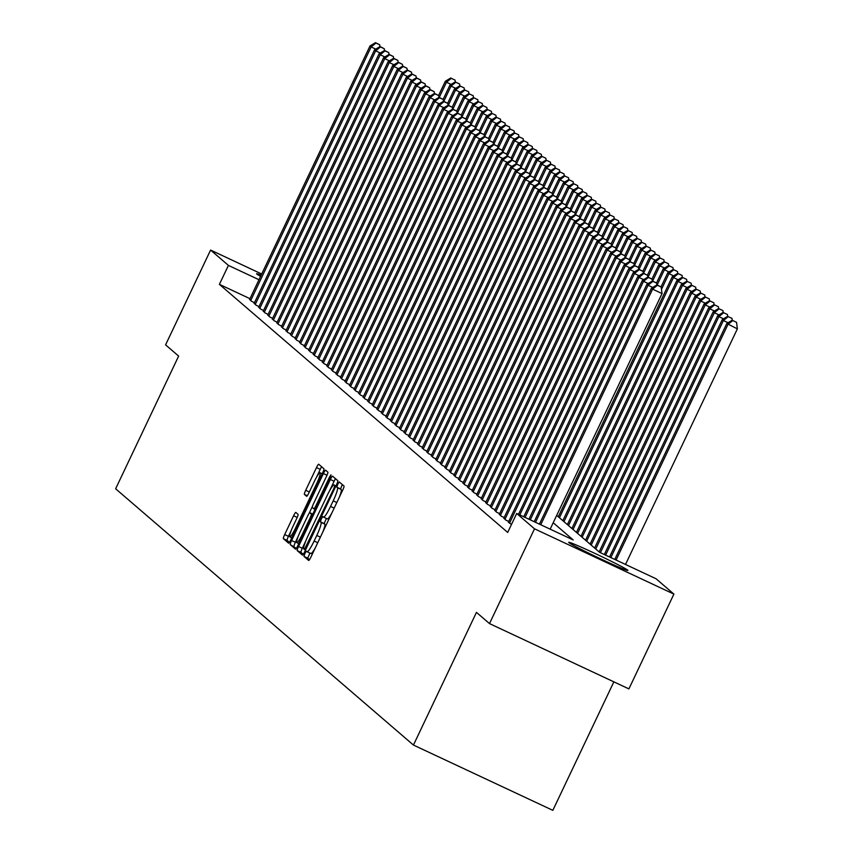 <?xml version="1.0" encoding="UTF-8"?>
<svg xmlns="http://www.w3.org/2000/svg" width="853" height="853" viewBox="0 0 853 853"><rect width="100%" height="100%" fill="white"/><g stroke="black" fill="none" stroke-linecap="round" stroke-linejoin="round"><path stroke-width="1.28" d="M304.873 553.522L303.956 556.391L308.69 560.464A4.126 0.565 -64.9 0 0 308.701 560.474A4.126 0.565 -64.9 0 0 310.897 557.126L342.703 490.144A4.126 0.565 -64.9 0 0 344.026 486.039L339.281 481.956L337.745 484.301L336.818 487.18L337.425 487.703A13.19 1.813 -64.9 0 1 333.203 500.839L330.548 506.415A13.19 1.813 -64.9 0 1 323.532 517.142A13.19 1.813 -64.9 0 1 323.468 517.099L322.85 516.566L321.314 518.912L320.387 521.78L320.995 522.313A13.19 1.813 -64.9 0 1 316.772 535.449L314.117 541.026A13.19 1.813 -64.9 0 1 307.101 551.752A13.19 1.813 -64.9 0 1 307.037 551.71L306.408 551.177L304.873 553.522M309.938 553.085L307.72 558.161L309.49 559.685M342.309 484.568L340.582 488.94L341.2 489.473L337.425 487.703M326.379 518.475L324.151 523.55L324.769 524.073L320.995 522.313M260.591 276.351A32.755 1.248 -154.6 0 1 256.806 274.026A32.755 1.248 -154.6 0 1 256.593 273.738A32.755 1.248 -154.6 0 1 261.146 275.188M627.691 570.145A32.755 1.248 -154.6 0 1 627.904 570.433A32.755 1.248 -154.6 0 1 599.819 558.48A32.755 1.248 -154.6 0 1 568.919 542.625A32.755 1.248 -154.6 0 1 568.716 542.337A32.755 1.248 -154.6 0 1 596.801 554.29A32.755 1.248 -154.6 0 1 627.691 570.145M295.81 512.429A4.126 0.565 -64.9 0 0 295.788 512.418A4.126 0.565 -64.9 0 0 293.592 515.766L284.678 534.564A4.126 0.565 -64.9 0 0 283.356 538.669L288.613 543.19A4.126 0.565 -64.9 0 0 288.634 543.201A4.126 0.565 -64.9 0 0 290.82 539.853L322.626 472.871A4.126 0.565 -64.9 0 0 323.948 468.766L318.691 464.235A4.126 0.565 -64.9 0 0 318.67 464.224A4.126 0.565 -64.9 0 0 316.484 467.583L305.705 490.283A4.126 0.565 -64.9 0 0 304.382 494.377L306.632 496.318A4.126 0.565 -64.9 0 0 306.654 496.329A4.126 0.565 -64.9 0 0 308.839 492.981L314.192 481.721A11.025 1.514 -64.9 0 1 320.056 472.765A11.025 1.514 -64.9 0 1 316.57 483.779L295.628 527.879A11.025 1.514 -64.9 0 1 289.764 536.836A11.025 1.514 -64.9 0 1 293.251 525.821L296.737 518.475A4.126 0.565 -64.9 0 0 298.06 514.37L295.81 512.429M556.689 515.404L599.574 552.307L656.085 578.771L673.902 594.104L628.896 688.893L489.505 623.596L476.454 612.369L413.449 745.064L115.635 488.78L178.64 356.085L165.589 344.857L210.595 250.068L261.711 274.016M489.505 623.596L534.511 528.817L516.694 513.485L573.205 539.949L553.202 522.74M249.993 298.689L219.413 284.358L507.695 532.443L516.694 513.485M219.413 284.358L228.412 265.4L210.595 250.068M298.529 546.485A4.126 0.565 -64.9 0 0 297.207 550.59L302.474 555.122A4.126 0.565 -64.9 0 0 302.484 555.132A4.126 0.565 -64.9 0 0 304.681 551.784L336.487 484.792A4.126 0.565 -64.9 0 0 337.809 480.687L332.553 476.166A4.126 0.565 -64.9 0 0 332.531 476.155A4.126 0.565 -64.9 0 0 330.335 479.503L298.529 546.485L302.303 548.255A4.126 0.565 -64.9 0 0 300.981 552.36L303.273 554.333M295.543 549.151L290.287 544.63A4.126 0.565 -64.9 0 1 291.598 540.525L323.404 473.543A4.126 0.565 -64.9 0 1 325.601 470.195A4.126 0.565 -64.9 0 1 325.622 470.206L327.872 472.135A4.126 0.565 -64.9 0 1 326.55 476.241L313.648 503.409A4.126 0.565 -64.9 0 0 312.326 507.514L313.819 508.804A4.126 0.565 -64.9 0 0 313.84 508.814A4.126 0.565 -64.9 0 0 316.036 505.466L329.461 477.179L331.007 474.833L330.09 477.712L297.75 545.813A4.126 0.565 -64.9 0 1 295.554 549.172A4.126 0.565 -64.9 0 0 295.554 549.172L295.543 549.151M508.452 522.025L511.459 524.499M503.92 518.123L505.722 520.031L508.729 521.45M499.378 514.21L501.18 516.129L504.198 517.536M494.836 510.307L496.649 512.226L499.655 513.634M490.294 506.405L492.106 508.313L495.113 509.721M485.752 502.492L487.564 504.411L490.571 505.818M481.22 498.589L483.022 500.498L486.029 501.916M476.678 494.676L478.49 496.595L481.497 498.003M472.135 490.774L473.948 492.693L476.955 494.1M467.593 486.871L469.406 488.78L472.413 490.187M463.062 482.958L464.864 484.877L467.87 486.285M458.519 479.055L460.321 480.964L463.328 482.382M453.977 475.142L455.79 477.062L458.797 478.469M449.435 471.24L451.248 473.159L454.254 474.567M444.893 467.337L446.705 469.246L449.712 470.653M440.361 463.424L442.163 465.343L445.17 466.751M435.819 459.522L437.621 461.43L440.638 462.838M431.277 455.609L433.089 457.528L436.096 458.935M426.735 451.706L428.547 453.625L431.554 455.033M422.203 447.804L424.005 449.712L427.012 451.12M417.661 443.891L419.463 445.81L422.47 447.217M413.119 439.988L414.931 441.897L417.938 443.304M408.576 436.075L410.389 437.994L413.396 439.402M404.034 432.172L405.847 434.092L408.854 435.499M399.503 428.27L401.305 430.179L404.311 431.586M394.96 424.357L396.762 426.276L399.78 427.684M390.418 420.454L392.231 422.363L395.238 423.77M385.876 416.541L387.688 418.46L390.695 419.868M381.334 412.639L383.146 414.558L386.153 415.965M376.802 408.726L378.604 410.645L381.611 412.052M372.26 404.823L374.072 406.742L377.079 408.15M367.718 400.921L369.53 402.829L372.537 404.237M363.175 397.008L364.988 398.927L367.995 400.334M358.644 393.105L360.446 395.024L363.453 396.432M354.102 389.192L355.904 391.111L358.91 392.519M349.559 385.289L351.372 387.209L354.379 388.616M345.017 381.387L346.83 383.296L349.837 384.703M340.475 377.474L342.288 379.393L345.294 380.801M335.943 373.571L337.745 375.48L340.752 376.898M331.401 369.658L333.203 371.577L336.221 372.985M326.859 365.756L328.672 367.675L331.678 369.082M322.317 361.853L324.129 363.762L327.136 365.169M317.785 357.94L319.587 359.859L322.594 361.267M313.243 354.038L315.045 355.946L318.052 357.364M308.701 350.125L310.513 352.044L313.52 353.451M304.158 346.222L305.971 348.141L308.978 349.549M299.616 342.32L301.429 344.228L304.436 345.636M295.085 338.406L296.887 340.326L299.893 341.733M290.542 334.504L292.344 336.413L295.362 337.831M286 330.591L287.813 332.51L290.82 333.918M281.458 326.688L283.271 328.608L286.277 330.015M276.916 322.786L278.728 324.694L281.735 326.102M272.384 318.873L274.186 320.792L277.193 322.199M267.842 314.97L269.655 316.879L272.661 318.297M263.3 311.057L265.112 312.976L268.119 314.384M258.758 307.155L260.57 309.074L263.577 310.481M254.226 303.252L256.028 305.161L259.035 306.568M254.493 302.666L251.486 301.258L249.684 299.339M413.449 745.064L552.84 810.35L613.861 681.846M673.902 594.104L534.511 528.817M258.992 279.731L228.412 265.4M307.165 551.774L310.801 553.48A13.19 1.813 -64.9 0 0 310.865 553.512A13.19 1.813 -64.9 0 0 315.418 547.605M322.743 532.176A13.19 1.813 -64.9 0 0 324.769 524.073M323.596 517.163L327.243 518.869A13.19 1.813 -64.9 0 0 327.296 518.901A13.19 1.813 -64.9 0 0 331.849 513.005M339.185 497.566A13.19 1.813 -64.9 0 0 341.2 489.473M335.506 478.714A4.126 0.565 -64.9 0 0 334.109 481.273L329.589 490.784M305.822 540.834L302.303 548.255M304.457 549.481L333.918 488.353L334.845 485.474L334.195 484.92A13.19 1.813 -64.9 0 0 334.141 484.888A13.19 1.813 -64.9 0 0 327.115 495.604L308.04 535.791A13.19 1.813 -64.9 0 0 303.807 548.927L304.468 549.492M296.343 548.372L290.287 544.63M298.262 536.196L295.373 542.295A4.126 0.565 -64.9 0 0 294.05 546.4M309.01 513.57L312.539 506.128M300.267 531.6A11.025 1.514 -64.9 0 0 296.78 542.615A11.025 1.514 -64.9 0 0 302.655 533.647L310.023 518.112A4.126 0.565 -64.9 0 0 311.345 514.007L309.852 512.728A4.126 0.565 -64.9 0 0 309.842 512.717A4.126 0.565 -64.9 0 0 307.645 516.065L300.267 531.6M321.656 466.783A4.126 0.565 -64.9 0 0 320.248 469.342L316.442 477.349M291.246 530.417L288.442 536.324A4.126 0.565 -64.9 0 0 287.12 540.429L289.423 542.412M625.505 564.451L737.365 328.863L726.82 323.468L614.778 559.429M616.09 560.037L727.95 324.449L732.78 320.547L736.544 322.317L732.78 320.547M726.82 323.468L732.322 320.163M736.544 322.317L737.365 328.863M550.153 529.159L662.024 293.571L652.609 289.156L540.738 524.744M657.428 285.265L661.192 287.024L656.97 284.87L657.428 285.265L652.609 289.156L651.468 288.186L539.427 524.137M662.024 293.571L661.192 287.024M656.97 284.87L651.468 288.186M610.855 557.585L723.408 320.547L722.278 319.566L609.543 556.977M728.067 322.722L723.408 320.547L728.238 316.644L732.002 318.414L728.238 316.644M722.278 319.566L727.78 316.25M732.002 318.414L732.237 320.216M605.619 555.132L718.866 316.634L717.736 315.663L604.319 554.525M723.525 318.819L718.866 316.634L723.696 312.742L727.46 314.501L723.696 312.742M717.736 315.663L723.237 312.347M727.46 314.501L727.694 316.314M600.395 552.691L714.334 312.731L713.193 311.75L599.147 551.934M718.983 314.906L714.334 312.731L719.154 308.829L722.928 310.599L719.154 308.829M713.193 311.75L718.706 308.445M722.928 310.599L723.152 312.401M595.746 549.001L709.792 308.818L708.651 307.848L594.605 548.031M714.441 311.004L709.792 308.818L714.611 304.926L718.386 306.685L714.611 304.926M708.651 307.848L714.164 304.532M718.386 306.685L718.61 308.498M652.716 287.429L648.067 285.254L535.503 522.292M652.886 281.351L656.661 283.121L652.438 280.968L652.886 281.351L648.067 285.254L646.926 284.273L534.202 521.684M656.885 284.923L656.661 283.121M652.438 280.968L646.926 284.273M648.173 283.527L643.525 281.341L530.278 519.85M648.344 277.449L652.118 279.208L647.896 277.054L648.344 277.449L643.525 281.341L642.394 280.37L528.967 519.232M652.342 281.021L652.118 279.208M647.896 277.054L642.394 280.37M643.642 279.613L638.982 277.438L525.043 517.398M643.812 273.536L647.576 275.306L643.354 273.152L643.812 273.536L638.982 277.438L637.852 276.457L523.731 516.779M647.8 277.108L647.576 275.306M643.354 273.152L637.852 276.457M639.1 275.711L634.44 273.536L519.808 514.945M639.27 269.633L643.034 271.393L638.812 269.239L639.27 269.633L634.44 273.536L633.31 272.555L518.507 514.338M643.269 273.205L643.034 271.393M638.812 269.239L633.31 272.555M591.204 545.099L705.25 304.916L704.12 303.935L590.073 544.118M709.909 307.091L705.25 304.916L710.08 301.013L713.844 302.783L710.08 301.013M704.12 303.935L709.621 300.629M713.844 302.783L714.068 304.585M634.557 271.808L629.909 269.623L509.465 523.262M634.728 265.731L638.492 267.49L634.28 265.336L634.728 265.731L629.909 269.623L628.768 268.652L508.335 522.281M638.726 269.292L638.492 267.49M634.28 265.336L628.768 268.652M586.661 541.197L700.708 301.013L699.577 300.032L585.531 540.216M705.367 303.188L700.708 301.013L705.538 297.111L709.301 298.881L705.538 297.111M699.577 300.032L705.079 296.716M709.301 298.881L709.536 300.683M630.015 267.895L625.366 265.72L504.933 519.349M630.186 261.818L633.96 263.588L629.738 261.434L630.186 261.818L625.366 265.72L624.225 264.739L503.792 518.379M634.184 265.39L633.96 263.588M629.738 261.434L624.225 264.739M582.119 537.283L696.176 297.1L695.035 296.13L580.989 536.313M700.825 299.286L696.176 297.1L700.995 293.208L704.759 294.967L700.995 293.208M695.035 296.13L700.548 292.814M704.759 294.967L704.994 296.78M625.473 263.993L620.824 261.807L500.391 515.447M625.654 257.915L629.418 259.675L625.196 257.521L625.654 257.915L620.824 261.807L619.694 260.837L499.25 514.466M629.642 261.487L629.418 259.675M625.196 257.521L619.694 260.837M577.588 533.381L691.634 293.197L690.493 292.216L576.447 532.4M696.283 295.373L691.634 293.197L696.453 289.295L700.228 291.065L696.453 289.295M690.493 292.216L696.005 288.911M700.228 291.065L700.452 292.867M620.941 260.08L616.282 257.905L495.849 511.533M621.112 254.002L624.876 255.772L620.653 253.618L621.112 254.002L616.282 257.905L615.152 256.924L494.719 510.563M625.1 257.574L624.876 255.772M620.653 253.618L615.152 256.924M573.045 529.468L687.091 289.284L685.961 288.314L571.905 528.497M691.74 291.47L687.091 289.284L691.922 285.392L695.685 287.152L691.922 285.392M685.961 288.314L691.463 284.998M695.685 287.152L695.909 288.964M616.399 256.177L611.74 254.002L491.307 507.631M616.57 250.1L620.334 251.859L616.111 249.705L616.57 250.1L611.74 254.002L610.609 253.021L490.176 506.65M620.568 253.672L620.334 251.859M616.111 249.705L610.609 253.021M568.503 525.565L682.549 285.382L681.419 284.401L567.373 524.584M687.209 287.557L682.549 285.382L687.379 281.479L691.143 283.249L687.379 281.479M681.419 284.401L686.921 281.095M691.143 283.249L691.367 285.051M611.857 252.275L607.208 250.089L486.775 503.728M612.027 246.197L615.802 247.956L611.58 245.803L612.027 246.197L607.208 250.089L606.067 249.119L485.634 502.748M616.026 249.758L615.802 247.956M611.58 245.803L606.067 249.119M563.961 521.663L678.007 281.479L676.877 280.498L562.831 520.682M682.667 283.654L678.007 281.479L682.837 277.577L686.601 279.347L682.837 277.577M676.877 280.498L682.379 277.182M686.601 279.347L686.836 281.149M607.315 248.362L602.666 246.186L482.233 499.815M607.485 242.284L611.26 244.054L607.037 241.9L607.485 242.284L602.666 246.186L601.525 245.206L481.092 498.845M611.484 245.856L611.26 244.054M607.037 241.9L601.525 245.206M559.419 517.75L673.475 277.566L672.335 276.596L558.288 516.779M678.124 279.752L673.475 277.566L678.295 273.674L682.069 275.434L678.295 273.674M672.335 276.596L677.847 273.28M682.069 275.434L682.293 277.236M602.783 244.459L598.124 242.273L477.691 495.913M602.954 238.382L606.718 240.141L602.495 237.987L602.954 238.382L598.124 242.273L596.993 241.303L476.56 494.932M606.941 241.953L606.718 240.141M602.495 237.987L596.993 241.303M598.241 240.546L593.581 238.371L473.148 492M598.411 234.468L602.175 236.238L597.953 234.085L598.411 234.468L593.581 238.371L592.451 237.39L472.018 491.029M602.41 238.04L602.175 236.238M597.953 234.085L592.451 237.39M593.699 236.644L589.05 234.468L468.606 488.097M593.869 230.566L597.633 232.325L593.421 230.171L593.869 230.566L589.05 234.468L587.909 233.487L467.476 487.116M597.868 234.138L597.633 232.325M593.421 230.171L587.909 233.487M661.491 289.338L668.933 273.664L667.792 272.683L661.043 286.896M673.582 275.839L668.933 273.664L673.753 269.761L677.527 271.531L673.753 269.761M667.792 272.683L673.305 269.377M677.527 271.531L677.751 273.333M657.173 284.966L664.391 269.751L663.261 268.78L656.511 282.993M669.04 271.936L664.391 269.751L669.221 265.859L672.985 267.618L669.221 265.859M663.261 268.78L668.763 265.464M672.985 267.618L673.209 269.431M652.63 281.053L659.849 265.848L658.719 264.867L651.969 279.08M664.508 268.023L659.849 265.848L664.679 261.946L668.443 263.716L664.679 261.946M658.719 264.867L664.22 261.562M668.443 263.716L668.677 265.518M589.156 232.741L584.508 230.555L464.075 484.195M589.327 226.663L593.102 228.423L588.879 226.269L589.327 226.663L584.508 230.555L583.367 229.585L462.934 483.214M593.325 230.225L593.102 228.423M588.879 226.269L583.367 229.585M648.088 277.15L655.317 261.946L654.176 260.965L647.427 275.178M659.966 264.121L655.317 261.946L660.137 258.043L663.901 259.802L660.137 258.043M654.176 260.965L659.678 257.649M663.901 259.802L664.135 261.615M584.614 228.828L579.965 226.653L459.532 480.282M584.795 222.75L588.559 224.52L584.337 222.366L584.795 222.75L579.965 226.653L578.835 225.672L458.392 479.311M588.783 226.322L588.559 224.52M584.337 222.366L578.835 225.672M643.557 273.237L650.775 258.032L649.634 257.062L642.885 271.275M655.424 260.218L650.775 258.032L655.594 254.141L659.369 255.9L655.594 254.141M649.634 257.062L655.147 253.746M659.369 255.9L659.593 257.702M580.083 224.925L575.423 222.74L454.99 476.379M580.253 218.848L584.017 220.607L579.795 218.453L580.253 218.848L575.423 222.74L574.293 221.769L453.86 475.398M584.241 222.42L584.017 220.607M579.795 218.453L574.293 221.769M639.014 269.335L646.233 254.13L645.103 253.149L638.353 267.362M650.882 256.305L646.233 254.13L651.063 250.228L654.827 251.998L651.063 250.228M645.103 253.149L650.604 249.844M654.827 251.998L655.051 253.799M575.54 221.012L570.881 218.837L450.448 472.466M575.711 214.935L579.475 216.705L575.253 214.551L575.711 214.935L570.881 218.837L569.751 217.856L449.318 471.496M579.709 218.507L579.475 216.705M575.253 214.551L569.751 217.856M634.472 265.432L641.691 250.217L640.56 249.247L633.811 263.46M646.35 252.403L641.691 250.217L646.521 246.325L650.285 248.084L646.521 246.325M640.56 249.247L646.062 245.931M650.285 248.084L650.508 249.897M570.998 217.11L566.349 214.935L445.916 468.564M571.169 211.032L574.943 212.792L570.721 210.638L571.169 211.032L566.349 214.935L565.208 213.954L444.776 467.583M575.167 214.604L574.943 212.792M570.721 210.638L565.208 213.954M629.93 261.519L637.148 246.314L636.018 245.333L629.269 259.547M641.808 248.49L637.148 246.314L641.978 242.412L645.742 244.182L641.978 242.412M636.018 245.333L641.52 242.028M645.742 244.182L645.977 245.984M566.456 213.207L561.807 211.022L441.374 464.661M566.627 207.13L570.401 208.889L566.179 206.735L566.627 207.13L561.807 211.022L560.666 210.051L440.233 463.68M570.625 210.691L570.401 208.889M566.179 206.735L560.666 210.051M625.388 257.617L632.617 242.412L631.476 241.431L624.727 255.644M637.266 244.587L632.617 242.412L637.436 238.509L641.2 240.269L637.436 238.509M631.476 241.431L636.988 238.115M641.2 240.269L641.435 242.081M561.914 209.294L557.265 207.119L436.832 460.748M562.095 203.217L565.859 204.987L561.637 202.833L562.095 203.217L557.265 207.119L556.135 206.138L435.702 459.778M566.083 206.789L565.859 204.987M561.637 202.833L556.135 206.138M620.856 253.704L628.075 238.499L626.934 237.529L620.184 251.742M632.723 240.685L628.075 238.499L632.894 234.607L636.669 236.366L632.894 234.607M626.934 237.529L632.446 234.212M636.669 236.366L636.892 238.168M557.382 205.392L552.723 203.206L432.29 456.845M557.553 199.314L561.317 201.073L557.094 198.92L557.553 199.314L552.723 203.206L551.592 202.236L431.16 455.865M561.551 202.886L561.317 201.073M557.094 198.92L551.592 202.236M616.314 249.801L623.532 234.596L622.402 233.615L615.653 247.828M628.181 236.771L623.532 234.596L628.362 230.694L632.126 232.464L628.362 230.694M622.402 233.615L627.904 230.31M632.126 232.464L632.35 234.266M611.772 245.899L618.99 230.683L617.86 229.713L611.111 243.926M623.65 232.869L618.99 230.683L623.82 226.791L627.584 228.551L623.82 226.791M617.86 229.713L623.362 226.397M627.584 228.551L627.819 230.363M607.229 241.985L614.448 226.781L613.318 225.8L606.568 240.013M619.107 228.956L614.448 226.781L619.278 222.878L623.042 224.648L619.278 222.878M613.318 225.8L618.82 222.494M623.042 224.648L623.276 226.45M552.84 201.479L548.191 199.303L427.748 452.932M553.011 195.401L556.774 197.171L552.552 195.017L553.011 195.401L548.191 199.303L547.05 198.322L426.617 451.962M557.009 198.973L556.774 197.171M552.552 195.017L547.05 198.322M548.298 197.576L543.649 195.401L423.216 449.03M548.468 191.498L552.243 193.258L548.021 191.104L548.468 191.498L543.649 195.401L542.508 194.42L422.075 448.049M552.467 195.07L552.243 193.258M548.021 191.104L542.508 194.42M543.756 193.674L539.107 191.488L418.674 445.127M543.926 187.596L547.701 189.355L543.478 187.202L543.926 187.596L539.107 191.488L537.966 190.518L417.533 444.146M547.925 191.157L547.701 189.355M543.478 187.202L537.966 190.518M602.687 238.083L609.916 222.878L608.775 221.897L602.026 236.11M614.565 225.053L609.916 222.878L614.736 218.976L618.51 220.735L614.736 218.976M608.775 221.897L614.288 218.581M618.51 220.735L618.734 222.548M539.224 189.761L534.564 187.585L414.131 441.214M539.395 183.683L543.158 185.453L538.936 183.299L539.395 183.683L534.564 187.585L533.434 186.604L413.001 440.244M543.382 187.255L543.158 185.453M538.936 183.299L533.434 186.604M598.156 234.17L605.374 218.965L604.233 217.995L597.495 232.208M610.023 221.151L605.374 218.965L610.194 215.073L613.968 216.833L610.194 215.073M604.233 217.995L609.746 214.679M613.968 216.833L614.192 218.635M534.682 185.858L530.022 183.672L409.589 437.312M534.852 179.78L538.616 181.54L534.394 179.386L534.852 179.78L530.022 183.672L528.892 182.702L408.459 436.331M538.851 183.352L538.616 181.54M534.394 179.386L528.892 182.702M593.613 230.267L600.832 215.063L599.702 214.082L592.952 228.295M605.491 217.238L600.832 215.063L605.662 211.16L609.426 212.93L605.662 211.16M599.702 214.082L605.203 210.776M609.426 212.93L609.65 214.732M530.139 181.945L525.491 179.77L405.047 433.399M530.31 175.867L534.074 177.637L529.862 175.483L530.31 175.867L525.491 179.77L524.35 178.789L403.917 432.428M534.309 179.439L534.074 177.637M529.862 175.483L524.35 178.789M589.071 226.365L596.29 211.149L595.159 210.179L588.41 224.392M600.949 213.335L596.29 211.149L601.12 207.258L604.884 209.017L601.12 207.258M595.159 210.179L600.661 206.863M604.884 209.017L605.118 210.83M525.597 178.042L520.948 175.867L400.515 429.496M525.768 171.965L529.542 173.724L525.32 171.57L525.768 171.965L520.948 175.867L519.808 174.886L399.375 428.515M529.766 175.537L529.542 173.724M525.32 171.57L519.808 174.886M584.529 222.452L591.758 207.247L590.617 206.266L583.868 220.479M596.407 209.422L591.758 207.247L596.578 203.345L600.341 205.115L596.578 203.345M590.617 206.266L596.13 202.961M600.341 205.115L600.576 206.916M579.997 218.549L587.216 203.345L586.075 202.364L579.326 216.577M591.865 205.52L587.216 203.345L592.035 199.442L595.81 201.201L592.035 199.442M586.075 202.364L591.587 199.048M595.81 201.201L596.034 203.014M575.455 214.636L582.674 199.431L581.543 198.461L574.794 212.674M587.322 201.617L582.674 199.431L587.504 195.54L591.268 197.299L587.504 195.54M581.543 198.461L587.045 195.145M591.268 197.299L591.492 199.101M521.055 174.14L516.406 171.954L395.973 425.594M521.236 168.062L525 169.822L520.778 167.668L521.236 168.062L516.406 171.954L515.276 170.984L394.832 424.613M525.224 171.624L525 169.822M520.778 167.668L515.276 170.984M516.523 170.227L511.864 168.052L391.431 421.681M516.694 164.149L520.458 165.919L516.236 163.755L516.694 164.149L511.864 168.052L510.734 167.071L390.301 420.71M520.682 167.721L520.458 165.919M516.236 163.755L510.734 167.071M511.981 166.324L507.322 164.139L386.889 417.778M512.152 160.247L515.916 162.006L511.693 159.852L512.152 160.247L507.322 164.139L506.192 163.168L385.759 416.797M516.15 163.819L515.916 162.006M511.693 159.852L506.192 163.168M570.913 210.734L578.131 195.529L577.001 194.548L570.252 208.761M582.791 197.704L578.131 195.529L582.962 191.626L586.725 193.396L582.962 191.626M577.001 194.548L582.503 191.243M586.725 193.396L586.949 195.198M507.439 162.411L502.79 160.236L382.357 413.865M507.61 156.334L511.384 158.104L507.162 155.95L507.61 156.334L502.79 160.236L501.649 159.255L381.216 412.895M511.608 159.906L511.384 158.104M507.162 155.95L501.649 159.255M566.371 206.831L573.589 191.616L572.459 190.645L565.71 204.859M578.249 193.802L573.589 191.616L578.419 187.724L582.183 189.483L578.419 187.724M572.459 190.645L577.961 187.329M582.183 189.483L582.418 191.296M502.897 158.509L498.248 156.334L377.815 409.962M503.067 152.431L506.842 154.19L502.62 152.037L503.067 152.431L498.248 156.334L497.107 155.353L376.674 408.982M507.066 156.003L506.842 154.19M502.62 152.037L497.107 155.353M561.828 202.918L569.058 187.713L567.917 186.732L561.167 200.945M573.706 189.888L569.058 187.713L573.877 183.811L577.652 185.581L573.877 183.811M567.917 186.732L573.429 183.427M577.652 185.581L577.876 187.383M498.365 154.606L493.706 152.42L373.273 406.06M498.536 148.529L502.3 150.288L498.077 148.134L498.536 148.529L493.706 152.42L492.576 151.45L372.143 405.079M502.524 152.09L502.3 150.288M498.077 148.134L492.576 151.45M557.297 199.016L564.515 183.811L563.375 182.83L556.625 197.043M569.164 185.986L564.515 183.811L569.335 179.908L573.109 181.668L569.335 179.908M563.375 182.83L568.887 179.514M573.109 181.668L573.333 183.48M493.823 150.693L489.164 148.518L368.731 402.147M493.994 144.615L497.757 146.385L493.535 144.221L493.994 144.615L489.164 148.518L488.033 147.537L367.6 401.177M497.992 148.187L497.757 146.385M493.535 144.221L488.033 147.537M552.755 195.102L559.973 179.898L558.843 178.927L552.094 193.13M564.622 182.084L559.973 179.898L564.803 176.006L568.567 177.765L564.803 176.006M558.843 178.927L564.345 175.611M568.567 177.765L568.791 179.567M489.281 146.791L484.632 144.605L364.188 398.244M489.451 140.713L493.215 142.472L489.004 140.318L489.451 140.713L484.632 144.605L483.491 143.635L363.058 397.263M493.45 144.285L493.215 142.472M489.004 140.318L483.491 143.635M548.212 191.2L555.431 175.995L554.301 175.014L547.551 189.227M560.09 178.17L555.431 175.995L560.261 172.093L564.025 173.863L560.261 172.093M554.301 175.014L559.803 171.698M564.025 173.863L564.26 175.665M484.739 142.877L480.09 140.702L359.657 394.331M484.909 136.8L488.684 138.57L484.461 136.416L484.909 136.8L480.09 140.702L478.949 139.721L358.516 393.361M488.908 140.372L488.684 138.57M484.461 136.416L478.949 139.721M543.67 187.297L550.899 172.082L549.759 171.112L543.009 185.325M555.548 174.268L550.899 172.082L555.719 168.19L559.483 169.95L555.719 168.19M549.759 171.112L555.26 167.796M559.483 169.95L559.717 171.762M480.196 138.975L475.547 136.8L355.115 390.429M480.378 132.897L484.141 134.657L479.919 132.503L480.378 132.897L475.547 136.8L474.417 135.819L353.974 389.448M484.365 136.469L484.141 134.657M479.919 132.503L474.417 135.819M539.139 183.384L546.357 168.18L545.216 167.199L538.467 181.412M551.006 170.355L546.357 168.18L551.177 164.277L554.951 166.047L551.177 164.277M545.216 167.199L550.729 163.893M554.951 166.047L555.175 167.849M475.665 135.062L471.005 132.887L350.572 386.526M475.835 128.995L479.599 130.754L475.377 128.6L475.835 128.995L471.005 132.887L469.875 131.916L349.442 385.545M479.823 132.556L479.599 130.754M475.377 128.6L469.875 131.916M534.596 179.482L541.815 164.277L540.685 163.296L533.935 177.509M546.464 166.452L541.815 164.277L546.645 160.375L550.409 162.134L546.645 160.375M540.685 163.296L546.187 159.98M550.409 162.134L550.633 163.947M471.123 131.159L466.463 128.984L346.03 382.613M471.293 125.082L475.057 126.852L470.835 124.687L471.293 125.082L466.463 128.984L465.333 128.003L344.9 381.643M475.292 128.654L475.057 126.852M470.835 124.687L465.333 128.003M530.054 175.569L537.273 160.364L536.142 159.394L529.393 173.596M541.932 162.55L537.273 160.364L542.103 156.472L545.867 158.231L542.103 156.472M536.142 159.394L541.644 156.078M545.867 158.231L546.091 160.033M466.58 127.257L461.931 125.071L341.499 378.711M466.751 121.179L470.525 122.939L466.303 120.785L466.751 121.179L461.931 125.071L460.791 124.101L340.358 377.73M470.749 124.751L470.525 122.939M466.303 120.785L460.791 124.101M525.512 171.666L532.73 156.462L531.6 155.481L524.851 169.694M537.39 158.637L532.73 156.462L537.561 152.559L541.324 154.329L537.561 152.559M531.6 155.481L537.102 152.165M541.324 154.329L541.559 156.131M462.038 123.344L457.389 121.169L336.956 374.798M462.209 117.266L465.983 119.036L461.761 116.882L462.209 117.266L457.389 121.169L456.248 120.188L335.815 373.827M466.207 120.838L465.983 119.036M461.761 116.882L456.248 120.188M520.97 167.764L528.199 152.548L527.058 151.578L520.309 165.791M532.848 154.734L528.199 152.548L533.018 148.657L536.782 150.416L533.018 148.657M527.058 151.578L532.571 148.262M536.782 150.416L537.017 152.229M457.496 119.441L452.847 117.256L332.414 370.895M457.677 113.364L461.441 115.123L457.219 112.969L457.677 113.364L452.847 117.256L451.717 116.285L331.284 369.914M461.665 116.936L461.441 115.123M457.219 112.969L451.717 116.285M516.438 163.851L523.657 148.646L522.516 147.665L515.766 161.878M528.306 150.821L523.657 148.646L528.476 144.743L532.251 146.513L528.476 144.743M522.516 147.665L528.028 144.36M532.251 146.513L532.475 148.315M452.964 115.528L448.305 113.353L327.872 366.993M453.135 109.451L456.899 111.221L452.676 109.067L453.135 109.451L448.305 113.353L447.175 112.372L326.742 366.012M457.133 113.022L456.899 111.221M452.676 109.067L447.175 112.372M511.896 159.948L519.114 144.743L517.984 143.762L511.235 157.976M523.763 146.919L519.114 144.743L523.945 140.841L527.708 142.6L523.945 140.841M517.984 143.762L523.486 140.446M527.708 142.6L527.932 144.413M448.422 111.626L443.773 109.451L323.33 363.079M448.593 105.548L452.357 107.318L448.134 105.154L448.593 105.548L443.773 109.451L442.632 108.47L322.199 362.109M452.591 109.12L452.357 107.318M448.134 105.154L442.632 108.47M507.354 156.035L514.572 140.83L513.442 139.86L506.693 154.062M519.232 143.016L514.572 140.83L519.402 136.938L523.166 138.698L519.402 136.938M513.442 139.86L518.944 136.544M523.166 138.698L523.401 140.5M443.88 107.723L439.231 105.537L318.798 359.177M444.05 101.646L447.825 103.405L443.603 101.251L444.05 101.646L439.231 105.537L438.09 104.567L317.657 358.196M448.049 105.218L447.825 103.405M443.603 101.251L438.09 104.567M502.812 152.133L510.03 136.928L508.9 135.947L502.15 150.16M514.69 139.103L510.03 136.928L514.86 133.025L518.624 134.795L514.86 133.025M508.9 135.947L514.402 132.631M518.624 134.795L518.859 136.597M439.338 103.81L434.689 101.635L314.256 355.264M439.508 97.732L443.283 99.502L439.06 97.349L439.508 97.732L434.689 101.635L433.548 100.654L313.115 354.294M443.507 101.304L443.283 99.502M439.06 97.349L433.548 100.654M498.269 148.219L505.498 133.015L504.358 132.044L497.608 146.258M510.147 135.2L505.498 133.015L510.318 129.123L514.092 130.882L510.318 129.123M504.358 132.044L509.87 128.728M514.092 130.882L514.316 132.695M434.806 99.908L430.147 97.722L309.714 351.361M434.977 93.83L438.741 95.589L434.518 93.435L434.977 93.83L430.147 97.722L429.016 96.752L308.583 350.38M438.964 97.402L438.741 95.589M434.518 93.435L429.016 96.752M493.738 144.317L500.956 129.112L499.815 128.131L493.077 142.344M505.605 131.287L500.956 129.112L505.776 125.21L509.55 126.98L505.776 125.21M499.815 128.131L505.328 124.826M509.55 126.98L509.774 128.782M430.264 95.994L425.604 93.819L305.171 347.459M430.434 89.917L434.198 91.687L429.976 89.533L430.434 89.917L425.604 93.819L424.474 92.838L304.041 346.478M434.433 93.489L434.198 91.687M429.976 89.533L424.474 92.838M489.195 140.414L496.414 125.199L495.284 124.229L488.534 138.442M501.074 127.385L496.414 125.199L501.244 121.307L505.008 123.067L501.244 121.307M495.284 124.229L500.786 120.913M505.008 123.067L505.232 124.879M425.722 92.092L421.073 89.917L300.629 343.546M425.892 86.014L429.656 87.784L425.444 85.62L425.892 86.014L421.073 89.917L419.932 88.936L299.499 342.575M429.891 89.586L429.656 87.784M425.444 85.62L419.932 88.936M484.653 136.501L491.872 121.297L490.742 120.316L483.992 134.529M496.531 123.472L491.872 121.297L496.702 117.394L500.466 119.164L496.702 117.394M490.742 120.316L496.243 117.01M500.466 119.164L500.7 120.966M421.179 88.19L416.531 86.004L296.098 339.643M421.35 82.112L425.125 83.871L420.902 81.717L421.35 82.112L416.531 86.004L415.39 85.033L294.957 338.662M425.348 85.684L425.125 83.871M420.902 81.717L415.39 85.033M480.111 132.599L487.34 117.394L486.199 116.413L479.45 130.626M491.989 119.569L487.34 117.394L492.16 113.492L495.924 115.262L492.16 113.492M486.199 116.413L491.712 113.097M495.924 115.262L496.158 117.064M475.579 128.686L482.798 113.481L481.657 112.511L474.908 126.724M487.447 115.667L482.798 113.481L487.617 109.589L491.392 111.348L487.617 109.589M481.657 112.511L487.17 109.195M491.392 111.348L491.616 113.161M471.037 124.783L478.256 109.579L477.126 108.598L470.376 122.811M482.905 111.754L478.256 109.579L483.086 105.676L486.85 107.446L483.086 105.676M477.126 108.598L482.627 105.292M486.85 107.446L487.074 109.248M466.495 120.881L473.714 105.665L472.583 104.695L465.834 118.908M478.373 107.851L473.714 105.665L478.544 101.774L482.308 103.533L478.544 101.774M472.583 104.695L478.085 101.379M482.308 103.533L482.531 105.345M461.953 116.968L469.171 101.763L468.041 100.782L461.292 114.995M473.831 103.938L469.171 101.763L474.001 97.86L477.765 99.63L474.001 97.86M468.041 100.782L473.543 97.477M477.765 99.63L478 101.432M457.411 113.065L464.64 97.86L463.499 96.879L456.75 111.093M469.289 100.036L464.64 97.86L469.459 93.958L473.234 95.728L469.459 93.958M463.499 96.879L469.011 93.563M473.234 95.728L473.458 97.53M416.637 84.276L411.988 82.101L291.555 335.73M416.818 78.199L420.582 79.969L416.36 77.815L416.818 78.199L411.988 82.101L410.858 81.12L290.415 334.76M420.806 81.771L420.582 79.969M416.36 77.815L410.858 81.12M412.106 80.374L407.446 78.188L287.013 331.828M412.276 74.296L416.04 76.056L411.818 73.902L412.276 74.296L407.446 78.188L406.316 77.218L285.883 330.847M416.264 77.868L416.04 76.056M411.818 73.902L406.316 77.218M407.563 76.461L402.904 74.286L282.471 327.925M407.734 70.383L411.498 72.153L407.276 69.999L407.734 70.383L402.904 74.286L401.774 73.305L281.341 326.944M411.732 73.955L411.498 72.153M407.276 69.999L401.774 73.305M403.021 72.558L398.372 70.383L277.939 324.012M403.192 66.481L406.966 68.251L402.744 66.086L403.192 66.481L398.372 70.383L397.231 69.402L276.798 323.042M407.19 70.053L406.966 68.251M402.744 66.086L397.231 69.402M398.479 68.656L393.83 66.47L273.397 320.11M398.65 62.578L402.424 64.338L398.202 62.184L398.65 62.578L393.83 66.47L392.689 65.5L272.256 319.129M402.648 66.15L402.424 64.338M398.202 62.184L392.689 65.5M393.947 64.743L389.288 62.568L268.855 316.196M394.118 58.665L397.882 60.435L393.659 58.281L394.118 58.665L389.288 62.568L388.158 61.587L267.725 315.226M398.106 62.237L397.882 60.435M393.659 58.281L388.158 61.587M452.879 109.152L460.098 93.947L458.957 92.977L452.207 107.19M464.746 96.133L460.098 93.947L464.917 90.055L468.692 91.815L464.917 90.055M458.957 92.977L464.469 89.661M468.692 91.815L468.915 93.627M389.405 60.84L384.746 58.654L264.313 312.294M389.576 54.763L393.34 56.522L389.117 54.368L389.576 54.763L384.746 58.654L383.615 57.684L263.182 311.313M393.574 58.335L393.34 56.522M389.117 54.368L383.615 57.684M448.337 105.25L455.555 90.045L454.425 89.064L447.676 103.277M460.204 92.22L455.555 90.045L460.385 86.142L464.149 87.912L460.385 86.142M454.425 89.064L459.927 85.758M464.149 87.912L464.373 89.714M384.863 56.927L380.214 54.752L259.77 308.391M385.034 50.849L388.797 52.619L384.586 50.466L385.034 50.849L380.214 54.752L379.073 53.771L258.64 307.411M389.032 54.421L388.797 52.619M384.586 50.466L379.073 53.771M443.795 101.347L451.013 86.132L449.883 85.161L443.133 99.374M455.673 88.317L451.013 86.132L455.843 82.24L459.607 83.999L455.843 82.24M449.883 85.161L455.385 81.845M459.607 83.999L459.842 85.812M380.321 53.025L375.672 50.849L255.239 304.478M380.491 46.947L384.266 48.717L380.043 46.552L380.491 46.947L375.672 50.849L374.531 49.869L254.098 303.508M384.49 50.519L384.266 48.717M380.043 46.552L374.531 49.869M439.252 97.434L446.482 82.229L445.341 81.248L438.591 95.461M451.13 84.404L446.482 82.229L451.301 78.327L455.065 80.097L451.301 78.327M445.341 81.248L450.842 77.943M455.065 80.097L455.299 81.899M375.778 49.122L371.13 46.936L250.697 300.576M375.96 43.045L379.724 44.804L375.501 42.65L375.96 43.045L371.13 46.936L369.999 45.966L249.556 299.595M379.948 46.616L379.724 44.804M375.501 42.65L369.999 45.966M307.72 558.161L303.956 556.391M340.582 488.94L336.818 487.18M324.151 523.55L320.387 521.78M317.742 542.721L314.117 541.026M320.387 537.145L316.772 535.449M334.173 508.121L330.548 506.415M336.818 502.534L333.203 500.839M334.109 481.273L330.335 479.503M300.981 552.36L297.207 550.59M306.717 547.487L306.003 547.146M334.643 488.694L333.918 488.353M335.922 485.986L334.845 485.474M295.373 542.295L291.598 540.525M327.008 475.228L323.404 473.543M315.056 509.38L313.861 508.814L315.056 509.38M316.751 505.797L316.036 505.466M330.186 477.52L329.461 477.179M303.369 533.989L302.655 533.647M310.748 518.453L310.023 518.112M312.582 514.583L311.345 514.007M312.806 514.103L309.852 512.728L312.806 514.103M296.354 528.21L295.628 527.879M317.295 484.109L316.57 483.779M307.293 495.742L304.382 494.377M309.319 491.978L305.705 490.283M320.248 469.342L316.484 467.583M287.12 540.429L283.356 538.669M288.442 536.324L284.678 534.564M297.196 517.451L293.592 515.766M310.865 553.512L307.101 551.752M327.296 518.901L323.532 517.142M298.817 543.564L296.78 542.615M291.801 537.795L289.764 536.836M322.199 473.767L320.056 472.765"/></g></svg>
